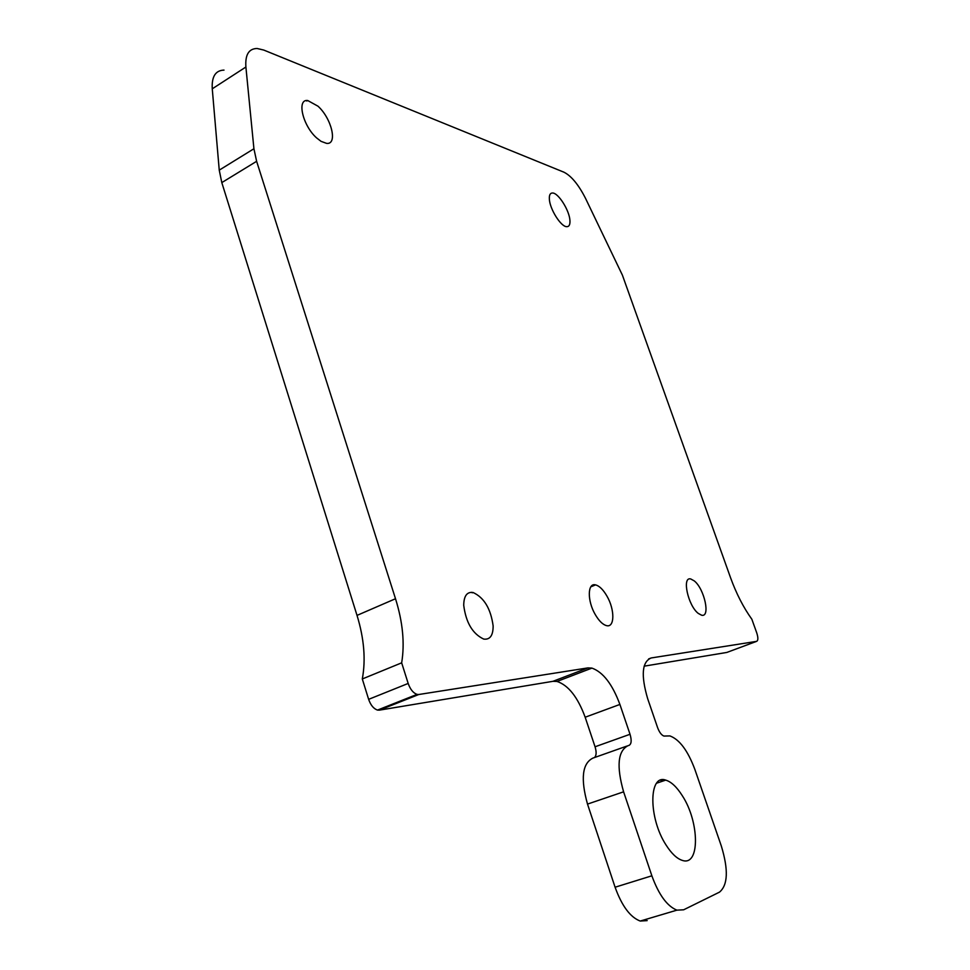 <?xml version="1.0" encoding="UTF-8"?>
<svg xmlns="http://www.w3.org/2000/svg" width="970" height="970" viewBox="0 0 970 970"><rect width="100%" height="100%" fill="white"/><g stroke="black" fill="none" stroke-linecap="round" stroke-linejoin="round"><path stroke-width="1.45" d="M549.359 199.105C549.129 194.97 550.208 192.933 552.609 193.006C558.417 192.969 569.402 210.429 569.936 220.42C570.214 224.664 569.123 226.762 566.65 226.677C560.903 226.737 549.772 209.071 549.359 199.105M647.172 920.615L640.224 921.051C630.245 917.268 621.867 905.98 615.089 887.223L651.864 875.801C658.775 894.764 667.13 906.222 676.914 910.151L683.668 909.787L719.485 892.133C727.936 885.089 728.531 869.678 721.292 845.913L694.872 769.44C687.863 750.683 679.546 739.504 669.906 735.915L663.941 736.06C661.467 735.139 659.345 732.289 657.551 727.5L647.669 698.679C640.806 675.278 641.995 661.698 651.222 657.951L756.552 641.376L726.845 652.434L644.128 666.172M660.825 780.135L661.091 780.898L664.244 779.831M626.741 746.124L592.852 758.128C582.255 763.463 580.472 778.789 587.505 804.094L615.089 887.223M756.552 641.376C758.237 640.6 758.297 637.775 756.745 632.889L751.859 619.248C743.469 607.559 736.351 593.688 730.531 577.659L622.388 275.116L585.528 198.365C578.508 184.603 571.294 175.873 563.922 172.187L263.767 50.064L257.135 48.5C248.805 48.597 245.058 54.769 245.895 67.015L212.26 88.816L219.244 170.15L221.803 182.602L357.021 615.392L395.505 598.732C402.817 622.122 404.866 643.498 401.665 662.837L408.176 683.45C410.286 689.403 413.244 693.041 417.039 694.387L418.834 694.496L379.355 710.149L552.961 681.316L557.035 681.449C568.408 685.256 577.78 697.175 585.165 717.23L595.059 746.779C596.635 752.065 596.453 755.654 594.489 757.546M379.355 710.149L377.524 710.076C373.656 708.791 370.698 705.214 368.636 699.346L362.307 678.964C365.884 659.721 364.114 638.527 357.021 615.392M212.26 88.816C211.581 76.618 215.498 70.386 224.009 70.107M651.864 875.801L623.601 791.823C616.35 766.264 617.829 750.877 628.063 745.651L628.96 745.421C631.458 744.111 631.822 740.389 630.027 734.278L619.903 704.438C612.373 684.189 603.049 672.077 591.906 668.1L587.941 667.894L418.834 694.496M401.665 662.837L362.307 678.964M666.135 845.137C671.567 853.624 676.963 858.705 682.322 860.39C700.11 866.646 699.528 821.99 682.395 795.849C676.854 787.034 671.288 781.784 665.711 780.11C648.651 773.781 648.324 818.074 666.135 845.137M245.895 67.015L253.922 148.749L256.626 161.311L395.505 598.732M595.253 614.543C587.129 600.782 587.444 582.558 595.556 584.886C599.399 585.904 603.182 589.639 606.929 596.077C614.919 609.633 614.798 627.978 606.505 625.626C602.734 624.607 598.987 620.921 595.253 614.543M698.267 613.404C687.96 605.632 681.68 576.192 690.798 578.993L694.278 580.909C704.45 588.802 710.719 617.866 701.54 615.186L698.267 613.404M463.721 605.316C463.854 595.956 466.958 591.676 473.057 592.5C484.091 597.568 490.784 608.711 493.136 625.929C493.148 635.532 490.008 639.921 483.69 639.072C472.608 633.859 465.964 622.607 463.721 605.316M317.978 106.191C331.704 118.473 337.912 144.942 326.563 143.366L321.046 141.341L316.681 137.97C302.785 125.845 296.444 98.916 307.708 100.516L317.978 106.191M306.932 100.989L306.023 100.65M472.329 592.815L471.359 592.306M648.627 658.933L651.222 657.951M595.059 746.779L630.027 734.278M552.961 681.316L587.941 667.894M585.165 717.23L619.903 704.438M408.176 683.45L368.636 699.346M219.244 170.15L253.922 148.749M221.803 182.602L256.626 161.311M587.505 804.094L623.601 791.823M557.035 681.449L591.906 668.1M656.641 783.19L665.711 780.11M417.039 694.387L377.524 710.076M640.224 921.051L676.914 910.151M595.556 584.886L590.827 586.826M414.554 696.193L413.426 695.817"/></g></svg>
